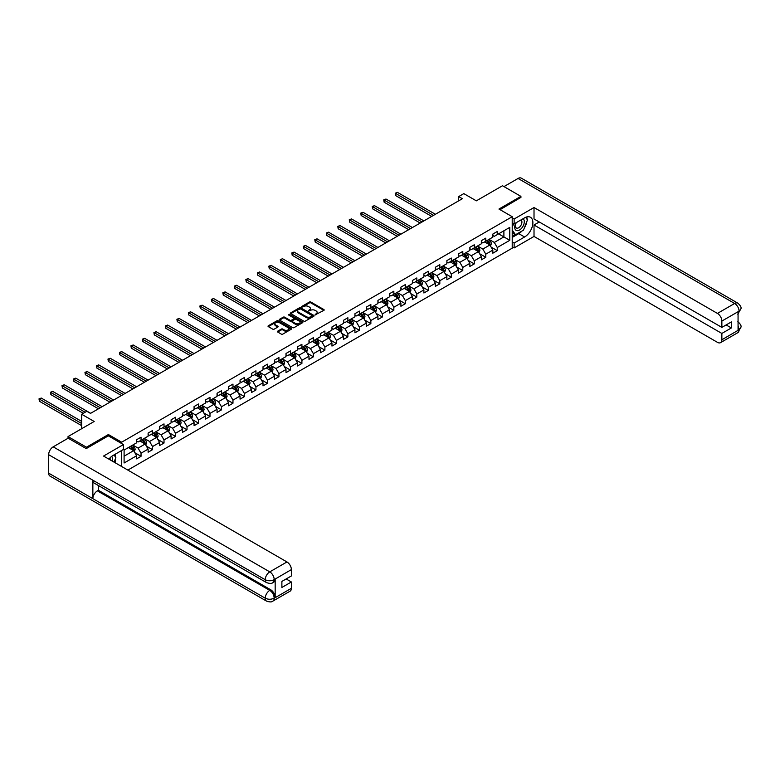 <?xml version="1.0" encoding="UTF-8"?>
<svg xmlns="http://www.w3.org/2000/svg" width="780" height="780" viewBox="0 0 780 780"><rect width="100%" height="100%" fill="white"/><g stroke="black" fill="none" stroke-linecap="round" stroke-linejoin="round"><path stroke-width="1.17" d="M315.198 314.827L323.885 310.391A1.024 0.595 0 0 0 323.885 309.562L310.869 302.045A1.024 0.595 0 0 0 309.426 302.045L301.743 306.481L301.743 307.067L303.752 306.491A3.276 1.891 0 0 1 308.383 306.491L309.465 307.115A3.276 1.891 0 0 1 310.421 308.451A3.276 1.891 0 0 1 309.465 309.787L308.471 310.947L310.479 310.372A3.276 1.891 0 0 1 315.101 310.372L316.183 310.996A3.276 1.891 0 0 1 317.148 312.331A3.276 1.891 0 0 1 316.183 313.667L315.198 314.827L315.198 314.243M277.69 331.178A1.024 0.595 0 0 0 277.69 332.017L281.336 334.123A1.024 0.595 0 0 0 282.779 334.123L291.31 329.199A1.024 0.595 0 0 0 291.31 328.36L278.304 320.853A1.024 0.595 0 0 0 276.851 320.853L268.32 325.777A1.024 0.595 0 0 0 268.32 326.615L272.737 329.16A1.024 0.595 0 0 0 274.18 329.16L277.826 327.054A1.024 0.595 0 0 0 277.826 326.215L275.642 324.948A2.74 1.58 0 0 1 274.843 323.837A2.74 1.58 0 0 1 276.529 322.374A2.74 1.58 0 0 1 279.513 322.715L288.083 327.668A2.74 1.58 0 0 1 288.883 328.78A2.74 1.58 0 0 1 287.196 330.242A2.74 1.58 0 0 1 284.212 329.901L282.779 329.072A1.024 0.595 0 0 0 281.336 329.072L277.69 331.178L277.69 332.017L281.336 329.921L281.336 329.072M520.913 197.652L520.913 196.375L502.495 185.747L476.346 200.84L463.817 193.615L458.669 196.589L462.345 198.715L90.499 413.4L86.824 411.274L81.666 414.248L81.666 428.707M108.401 435.893L108.401 434.538L86.453 447.203L68.035 436.576L94.185 421.473L81.666 414.248M108.401 434.538L121.66 442.192L512.216 216.703L512.216 248.176L127.852 470.087M520.913 196.375L498.956 209.05L512.216 216.703M303.82 321.145A1.024 0.595 0 0 0 305.273 321.145L313.804 316.222A1.024 0.595 0 0 0 313.804 315.383L300.787 307.866A1.024 0.595 0 0 0 299.344 307.866L290.813 312.79A1.024 0.595 0 0 0 290.813 313.628L303.82 321.145M288.6 314.983L302.543 322.715L294.031 327.629A1.024 0.595 0 0 1 292.578 327.629L279.562 320.122L283.218 318.026L283.218 317.177L279.562 319.283A1.024 0.595 0 0 0 279.562 320.122L279.562 319.283M283.218 318.026A1.024 0.595 0 0 1 284.661 318.026L284.661 317.177A1.024 0.595 0 0 0 283.218 317.177M284.661 317.177L289.945 320.229A1.024 0.595 0 0 0 291.389 320.229L293.806 318.825A1.024 0.595 0 0 0 293.806 317.986L288.317 314.818L289.331 314.233L302.562 321.877A1.024 0.595 0 0 1 302.562 322.706L302.562 321.877M68.035 438.272L68.035 436.576M86.453 447.203L86.453 448.481M121.66 466.518L121.66 450.479M121.66 443.547L121.66 442.192M134.881 452.761L141.034 456.31L141.034 453.2L148.112 449.124L148.112 452.224L152.529 449.67L152.529 446.569L159.598 442.484L159.598 445.594L164.014 443.04L164.014 439.94L171.093 435.854L171.093 438.955L175.51 436.4L175.51 433.3L182.578 429.215L182.578 432.325L187.005 429.77L187.005 426.67L194.074 422.584L194.074 425.685L198.49 423.14L198.49 420.03L205.559 415.945L205.559 419.055L209.986 416.5L209.986 413.4L217.054 409.315L217.054 412.415L221.471 409.87L221.471 406.76L228.55 402.685L228.55 405.785L232.966 403.231L232.966 400.13L240.035 396.045L240.035 399.145L244.462 396.601L244.462 393.49L251.531 389.415L251.531 392.515L255.947 389.961L255.947 386.86L263.016 382.775L263.016 385.885L267.442 383.331L267.442 380.221L274.511 376.145L274.511 379.246L278.928 376.691L278.928 373.591L286.006 369.505L286.006 372.616L290.423 370.061L290.423 366.961L297.492 362.875L297.492 365.976L301.909 363.431L301.909 360.321L308.987 356.236L308.987 359.346L313.404 356.791L313.404 353.691L320.473 349.606L320.473 352.706L324.899 350.161L324.899 347.051L331.968 342.966L331.968 346.076L336.385 343.522L336.385 340.421L343.463 336.336L343.463 339.436L347.88 336.892L347.88 333.781L354.949 329.706L354.949 332.806L359.365 330.252L359.365 327.151L366.444 323.066L366.444 326.177L370.861 323.622L370.861 320.512L377.93 316.436L377.93 319.537L382.356 316.982L382.356 313.882L389.425 309.796L389.425 312.907L393.841 310.352L393.841 307.242L400.91 303.166L400.91 306.267L405.337 303.712L405.337 300.612L412.406 296.527L412.406 299.637L416.822 297.082L416.822 293.982L423.901 289.897L423.901 292.997L428.317 290.452L428.317 287.342L435.386 283.257L435.386 286.367L439.813 283.813L439.813 280.712L446.881 276.627L446.881 279.727L451.298 277.183L451.298 274.072L458.367 269.997L458.367 273.098L462.793 270.543L462.793 267.442L469.862 263.357L469.862 266.458L474.279 263.913L474.279 260.803L481.357 256.727L481.357 259.828L485.774 257.273L485.774 254.173L492.843 250.088L492.843 253.198L497.26 250.643L497.26 247.533L509.788 240.308L509.788 227.38L503.89 230.782L503.89 236.905L509.788 240.308M141.034 456.31L136.617 458.864L136.617 455.754L124.098 462.988L124.098 450.06L136.617 442.825L136.617 439.725L141.034 437.171L141.034 440.271L148.112 436.195L148.112 433.085L152.529 430.54L152.529 433.641L159.598 429.556L159.598 426.455L164.014 423.901L164.014 427.001L171.093 422.926L171.093 419.815L175.51 417.271L175.51 420.371L182.578 416.286L182.578 413.185L187.005 410.631L187.005 413.741L194.074 409.656L194.074 406.546L198.49 404.001L198.49 407.101L205.559 403.016L205.559 399.916L209.986 397.361L209.986 400.471L217.054 396.386L217.054 393.286L221.471 390.731L221.471 393.832L228.55 389.756L228.55 386.646L232.966 384.091L232.966 387.202L240.035 383.116L240.035 380.016L244.462 377.462L244.462 380.562L251.531 376.486L251.531 373.376L255.947 370.822L255.947 373.932L263.016 369.847L263.016 366.746L267.442 364.192L267.442 367.292L274.511 363.217L274.511 360.106L278.928 357.562L278.928 360.662L286.006 356.577L286.006 353.476L290.423 350.922L290.423 354.032L297.492 349.947L297.492 346.837L301.909 344.292L301.909 347.392L308.987 343.307L308.987 340.207L313.404 337.652L313.404 340.762L320.473 336.677L320.473 333.567L324.899 331.022L324.899 334.123L331.968 330.037L331.968 326.937L336.385 324.382L336.385 327.493L343.463 323.407L343.463 320.307L347.88 317.752L347.88 320.853L354.949 316.777L354.949 313.667L359.365 311.113L359.365 314.223L366.444 310.138L366.444 307.037L370.861 304.483L370.861 307.583L377.93 303.508L377.93 300.398L382.356 297.853L382.356 300.953L389.425 296.868L389.425 293.767L393.841 291.213L393.841 294.314L400.91 290.238L400.91 287.128L405.337 284.583L405.337 287.683L412.406 283.598L412.406 280.498L416.822 277.943L416.822 281.053L423.901 276.968L423.901 273.858L428.317 271.313L428.317 274.414L435.386 270.328L435.386 267.228L439.813 264.673L439.813 267.784L446.881 263.698L446.881 260.598L451.298 258.043L451.298 261.144L458.367 257.059L458.367 253.958L462.793 251.404L462.793 254.514L469.862 250.429L469.862 247.328L474.279 244.774L474.279 247.874L481.357 243.799L481.357 240.689L485.774 238.134L485.774 241.244L492.843 237.159L492.843 234.059L497.26 231.504L497.26 234.605L509.788 227.38M139.854 440.953L145.158 444.015L138.089 448.1L132.785 445.039M136.617 441.129L138.089 441.977L141.034 440.271M138.089 448.1L141.034 453.2M145.158 444.015L148.112 449.124M151.349 434.323L156.653 437.385L149.584 441.47L144.28 438.399M148.112 434.489L149.584 435.337L152.529 433.641M149.584 441.47L152.529 446.569M156.653 437.385L159.598 442.484M162.845 427.684L168.149 430.745L161.07 434.831L155.766 431.769M159.598 427.859L161.07 428.707L164.014 427.001M161.07 434.831L164.014 439.94M168.149 430.745L171.093 435.854M174.33 421.054L179.634 424.115L172.565 428.2L167.261 425.139M171.093 421.219L172.565 422.077L175.51 420.371M172.565 428.2L175.51 433.3M179.634 424.115L182.578 429.215M185.825 414.414L191.129 417.476L184.051 421.561L178.747 418.499M182.578 414.59L184.051 415.438L187.005 413.741M184.051 421.561L187.005 426.67M191.129 417.476L194.074 422.584M197.311 407.784L202.615 410.845L195.546 414.931L190.242 411.869M194.074 407.95L195.546 408.808L198.49 407.101M195.546 414.931L198.49 420.03M202.615 410.845L205.559 415.945M208.806 401.144L214.11 404.215L207.041 408.291L201.737 405.229M205.559 401.32L207.041 402.168L209.986 400.471M207.041 408.291L209.986 413.4M214.11 404.215L217.054 409.315M220.291 394.514L225.595 397.576L218.527 401.661L213.223 398.599M217.054 394.68L218.527 395.538L221.471 393.832M218.527 401.661L221.471 406.76M225.595 397.576L228.55 402.685M231.787 387.884L237.091 390.946L230.022 395.021L224.718 391.96M228.55 388.05L230.022 388.898L232.966 387.202M230.022 395.021L232.966 400.13M237.091 390.946L240.035 396.045M243.282 381.244L248.586 384.306L241.507 388.391L236.203 385.33M240.035 381.42L241.507 382.268L244.462 380.562M241.507 388.391L244.462 393.49M248.586 384.306L251.531 389.415M254.768 374.615L260.072 377.676L253.003 381.752L247.699 378.69M251.531 374.78L253.003 375.628L255.947 373.932M253.003 381.752L255.947 386.86M260.072 377.676L263.016 382.775M266.263 367.975L271.567 371.036L264.498 375.122L259.194 372.06M263.016 368.15L264.498 368.998L267.442 367.292M264.498 375.122L267.442 380.221M271.567 371.036L274.511 376.145M277.748 361.345L283.052 364.406L275.983 368.491L270.68 365.43M274.511 361.51L275.983 362.359L278.928 360.662M275.983 368.491L278.928 373.591M283.052 364.406L286.006 369.505M289.244 354.705L294.548 357.767L287.479 361.852L282.175 358.79M286.006 354.88L287.479 355.729L290.423 354.032M287.479 361.852L290.423 366.961M294.548 357.767L297.492 362.875M300.739 348.075L306.043 351.136L298.964 355.222L293.66 352.16M297.492 348.241L298.964 349.099L301.909 347.392M298.964 355.222L301.909 360.321M306.043 351.136L308.987 356.236M312.224 341.435L317.528 344.497L310.459 348.582L305.156 345.52M308.987 341.611L310.459 342.459L313.404 340.762M310.459 348.582L313.404 353.691M317.528 344.497L320.473 349.606M323.719 334.805L329.023 337.867L321.945 341.952L316.641 338.89M320.473 334.971L321.945 335.829L324.899 334.123M321.945 341.952L324.899 347.051M329.023 337.867L331.968 342.966M335.205 328.175L340.509 331.237L333.44 335.312L328.136 332.251M331.968 328.341L333.44 329.189L336.385 327.493M333.44 335.312L336.385 340.421M340.509 331.237L343.463 336.336M346.7 321.535L352.004 324.597L344.935 328.682L339.631 325.621M343.463 321.711L344.935 322.559L347.88 320.853M344.935 328.682L347.88 333.781M352.004 324.597L354.949 329.706M358.195 314.906L363.49 317.967L356.421 322.043L351.117 318.981M354.949 315.071L356.421 315.919L359.365 314.223M356.421 322.043L359.365 327.151M363.49 317.967L366.444 323.066M369.681 308.266L374.985 311.327L367.916 315.412L362.612 312.351M366.444 308.441L367.916 309.29L370.861 307.583M367.916 315.412L370.861 320.512M374.985 311.327L377.93 316.436M381.176 301.636L386.48 304.697L379.402 308.782L374.098 305.711M377.93 301.802L379.402 302.65L382.356 300.953M379.402 308.782L382.356 313.882M386.48 304.697L389.425 309.796M392.662 294.996L397.966 298.058L390.897 302.143L385.593 299.081M389.425 295.171L390.897 296.02L393.841 294.314M390.897 302.143L393.841 307.242M397.966 298.058L400.91 303.166M404.157 288.366L409.461 291.427L402.392 295.513L397.088 292.451M400.91 288.532L402.392 289.39L405.337 287.683M402.392 295.513L405.337 300.612M409.461 291.427L412.406 296.527M415.642 281.726L420.947 284.788L413.878 288.873L408.574 285.811M412.406 281.902L413.878 282.75L416.822 281.053M413.878 288.873L416.822 293.982M420.947 284.788L423.901 289.897M427.138 275.096L432.442 278.158L425.373 282.243L420.069 279.181M423.901 275.262L425.373 276.12L428.317 274.414M425.373 282.243L428.317 287.342M432.442 278.158L435.386 283.257M438.633 268.456L443.937 271.528L436.858 275.603L431.555 272.542M435.386 268.632L436.858 269.48L439.813 267.784M436.858 275.603L439.813 280.712M443.937 271.528L446.881 276.627M450.119 261.827L455.423 264.888L448.354 268.973L443.05 265.912M446.881 261.992L448.354 262.85L451.298 261.144M448.354 268.973L451.298 274.072M455.423 264.888L458.367 269.997M461.614 255.197L466.918 258.258L459.839 262.334L454.545 259.272M458.367 255.362L459.839 256.21L462.793 254.514M459.839 262.334L462.793 267.442M466.918 258.258L469.862 263.357M473.099 248.557L478.403 251.618L471.334 255.703L466.031 252.642M469.862 248.732L471.334 249.58L474.279 247.874M471.334 255.703L474.279 260.803M478.403 251.618L481.357 256.727M484.594 241.927L489.898 244.988L482.83 249.064L477.526 246.002M481.357 242.093L482.83 242.941L485.774 241.244M482.83 249.064L485.774 254.173M489.898 244.988L492.843 250.088M498.586 233.844L503.89 236.905L494.315 242.434L489.011 239.372M492.843 235.463L494.315 236.311L497.26 234.605M494.315 242.434L497.26 247.533M458.669 196.589L458.669 200.84M124.098 456.183L133.672 450.655L128.368 447.593M133.672 450.655L136.617 455.754M491.117 247.094L497.26 250.643M479.622 253.724L485.774 257.273M468.127 260.364L474.279 263.913M456.641 266.994L462.793 270.543M445.146 273.624L451.298 277.183M433.66 280.264L439.813 283.813M422.165 286.894L428.317 290.452M410.68 293.534L416.822 297.082M399.185 300.163L405.337 303.712M387.689 306.803L393.841 310.352M376.204 313.433L382.356 316.982M364.709 320.073L370.861 323.622M353.223 326.703L359.365 330.252M341.728 333.343L347.88 336.892M330.232 339.973L336.385 343.522M318.747 346.603L324.899 350.161M307.252 353.243L313.404 356.791M295.766 359.873L301.909 363.431M284.271 366.512L290.423 370.061M272.776 373.142L278.928 376.691M261.29 379.782L267.442 383.331M249.795 386.412L255.947 389.961M238.309 393.052L244.462 396.601M226.814 399.682L232.966 403.231M215.329 406.312L221.471 409.87M203.833 412.952L209.986 416.5M192.338 419.581L198.49 423.14M180.853 426.221L187.005 429.77M169.357 432.851L175.51 436.4M157.872 439.491L164.014 443.04M146.377 446.121L152.529 449.67M315.481 314.935L316.183 314.525A3.276 1.891 0 0 0 317.148 313.19L317.148 312.331M310.421 308.451L310.421 309.299A3.276 1.891 0 0 1 309.465 310.635L308.753 311.044M323.885 309.562L323.885 310.391L310.869 302.894A1.024 0.595 0 0 0 309.426 302.894L302.035 307.164M313.804 315.383L313.804 316.222L300.787 308.714A1.024 0.595 0 0 0 299.344 308.714L290.823 313.638M311.99 316.095L311.99 315.51L300.573 308.909L298.506 309.514A3.276 1.891 0 0 0 297.55 310.849A3.276 1.891 0 0 0 298.506 312.185L306.316 316.7A3.276 1.891 0 0 0 310.947 316.7L311.99 316.095L311.99 316.943L311.99 316.358M297.55 310.849L297.55 311.707A3.276 1.891 0 0 0 298.506 313.043L298.506 312.185M311.99 316.943L310.947 317.548A3.276 1.891 0 0 1 306.316 317.548L298.506 313.043M284.661 318.026L289.945 321.077A1.024 0.595 0 0 0 291.389 321.077L293.806 319.673A1.024 0.595 0 0 0 294.109 319.264L294.109 318.406M295.415 323.388A2.74 1.58 0 0 0 298.399 323.729A2.74 1.58 0 0 0 300.085 322.267A2.74 1.58 0 0 0 299.286 321.155L296.264 319.41A1.024 0.595 0 0 0 294.82 319.41L292.402 320.804A1.024 0.595 0 0 0 292.402 321.643L295.415 323.388L295.415 324.236A2.74 1.58 0 0 0 298.399 324.577A2.74 1.58 0 0 0 300.085 323.125L300.085 322.267M292.1 321.223L292.1 322.081A1.024 0.595 0 0 0 292.402 322.491L292.402 321.643M295.415 324.236L292.402 322.491M288.883 328.78L288.883 329.628A2.74 1.58 0 0 1 287.196 331.09A2.74 1.58 0 0 1 284.212 330.749L282.779 329.921A1.024 0.595 0 0 0 281.336 329.921M274.843 323.837L274.843 324.685A2.74 1.58 0 0 0 275.642 325.806L275.642 324.948M277.826 326.215L277.826 327.054L275.642 325.806M291.301 329.209L278.304 321.701A1.024 0.595 0 0 0 276.851 321.701L268.34 326.615L268.32 325.777M490.483 245.993L491.361 243.789A2.759 1.589 -120 0 0 490.474 241.439L488.953 239.401M486.301 242.911L485.267 241.537M435.386 214.276L397.478 192.387L395.635 193.45L395.635 195.585L431.701 216.411M486.671 240.727L488.192 242.755A2.759 1.589 60 0 1 488.982 244.413L489.869 243.906A2.759 1.589 -120 0 0 489.079 242.239L487.558 240.211M486.866 240.611L488.553 242.863A1.404 0.809 60 0 1 488.806 243.292L489.869 243.906M395.635 195.585L395.226 193.216L433.543 215.339M395.226 193.216L397.478 192.387M515.95 222.836A6.767 3.91 120 0 0 517.12 230.656A6.767 3.91 120 0 0 523.234 225.82A6.767 3.91 120 0 0 523.068 218.732M516.331 222.622A4.631 2.681 120 0 0 516.321 227.994A4.631 2.681 120 0 0 517.004 228.208A4.631 2.681 120 0 0 521.235 224.786A4.631 2.681 120 0 0 520.952 219.97A4.631 2.681 120 0 0 520.942 219.96M525.652 217.318L527.465 219.892L523.487 230.149L515.531 234.731L512.216 232.508M515.531 234.731L512.216 230.022M512.216 227.38L513.669 223.626M112.447 461.194A6.767 3.91 120 0 0 111.55 456.456M110.292 459.947A4.631 2.681 120 0 0 109.814 458.045M113.987 454.915L115.84 457.538L114.065 462.13M522.025 230.987A11.72 6.767 120 0 1 518.778 233.63L524.589 236.993A11.72 6.767 120 0 0 532.252 226.658A11.72 6.767 120 0 0 530.449 217.269A11.72 6.767 120 0 0 524.589 217.854L514.137 223.889L514.137 219.005L534.017 207.519L717.434 313.414L734.643 303.478L518.076 178.454L503.968 186.595M524.589 236.993L514.137 243.028L514.137 247.923L534.017 236.438L534.017 225.001L721.861 333.44L721.861 339.778L739.167 329.696L738.065 330.213L738.065 311.922L739.06 311.142L721.861 321.067A6.25 3.607 -120 0 0 717.434 313.414M539.253 221.978L534.017 225.001M726.131 324.938L731.357 327.961L731.357 321.916L721.861 327.405L534.017 218.956L534.017 207.519M512.216 222.787L514.137 223.889M512.216 217.893L514.137 219.005M512.216 246.811L514.137 247.923M512.216 241.927L514.137 243.028M534.017 236.438L717.434 342.332A6.25 3.607 -120 0 0 720.564 342.644A6.25 3.607 -120 0 0 721.861 339.778M518.076 178.454A6.406 3.695 -60 0 1 521.274 178.132L737.841 303.166A6.406 3.695 -60 0 0 734.643 303.478A6.25 3.607 60 0 1 739.06 311.142M721.861 327.405L721.861 321.067M731.357 327.961L721.861 333.44M520.913 197.399L500.068 209.684M524.345 227.926A11.72 6.767 120 0 0 526.87 221.422M527.056 219.326A11.72 6.767 120 0 0 526.773 216.928M518.778 233.63L512.216 237.412M512.216 236.057L515.014 234.439M512.216 233.503L512.811 233.161M738.065 325.835L739.06 329.638M737.841 321.662C740.356 323.924 741.409 325.738 741 327.083L739.177 329.696M737.841 303.166C740.356 305.409 741.409 307.232 741 308.636L739.167 311.2M266.555 582.611A6.406 3.695 -60 0 1 265.229 579.725C268.183 581.139 271.128 581.129 274.063 579.686L272.883 582.611C271.84 583.674 269.724 583.674 266.555 582.611L94.185 483.103A6.406 3.695 -60 0 1 92.859 480.207L48.662 454.691A6.406 3.695 -60 0 1 53.196 446.842L68.182 438.194L86.229 448.607L108.332 435.854L123.435 444.571L123.435 449.465L112.973 455.5A11.72 6.767 120 0 0 108.868 459.127M123.435 444.571L103.545 456.056L286.962 561.951A6.25 3.607 60 0 1 291.379 569.605L291.379 575.942L281.882 581.422L281.882 587.467L291.379 581.977L291.379 588.315A6.25 3.607 60 0 1 290.082 591.182L272.883 601.107A6.25 3.607 -120 0 0 274.18 598.25L291.379 588.315M115.147 462.755L117.614 464.178M115.401 462.598L115.401 458.679M115.401 456.914L115.401 454.096M272.883 601.107C271.889 602.17 269.773 602.17 266.555 601.117L49.988 476.083A6.406 3.695 -60 0 1 48.662 473.148L92.859 498.664A6.406 3.695 -60 0 1 97.393 490.864L269.763 590.382L270.757 589.807A6.25 3.607 60 0 1 275.174 597.46L275.174 579.169A6.25 3.607 60 0 1 273.877 582.036L272.883 582.611M48.662 454.691L48.662 473.148M53.196 446.842L269.763 571.876A6.406 3.695 -60 0 0 265.229 579.725L92.859 480.207L92.859 498.664L265.229 598.182C268.174 599.606 271.118 599.606 274.072 598.182L274.18 598.25M291.379 581.977L286.153 578.955M98.387 485.521L98.387 490.288L270.757 589.807M98.387 490.288L97.393 490.864M478.988 252.632L479.866 250.419A2.759 1.589 -120 0 0 478.988 248.069L477.467 246.041M474.815 249.541L473.782 248.167M423.901 220.916L385.983 199.027L384.14 200.089L384.14 202.215L420.215 223.041M475.176 247.357L476.697 249.386A2.759 1.589 60 0 1 477.487 251.053L478.374 250.536A2.759 1.589 -120 0 0 477.584 248.878L476.063 246.851M475.371 247.25L477.058 249.502A1.404 0.809 60 0 1 477.311 249.922L478.374 250.536M384.14 202.215L383.74 199.855L422.058 221.978M383.74 199.855L385.983 199.027M467.493 259.262L468.37 257.059A2.759 1.589 -120 0 0 467.493 254.709L465.972 252.671M463.32 256.181L462.286 254.797M412.406 227.546L374.488 205.657L372.655 206.72L372.655 208.845L408.72 229.671M463.69 253.997L465.212 256.025A2.759 1.589 60 0 1 466.001 257.683L466.879 257.176A2.759 1.589 -120 0 0 466.089 255.508L464.578 253.481M463.885 253.88L465.572 256.132A1.404 0.809 60 0 1 465.826 256.561L466.879 257.176M372.655 208.845L372.245 206.486L410.563 228.608M372.245 206.486L374.488 205.657M456.007 265.892L456.885 263.689A2.759 1.589 -120 0 0 455.998 261.339L454.477 259.311M451.834 262.811L450.801 261.436M400.91 234.185L363.002 212.297L361.159 213.359L361.159 215.485L397.235 236.311M452.195 260.627L453.716 262.655A2.759 1.589 60 0 1 454.506 264.313L455.393 263.806A2.759 1.589 -120 0 0 454.603 262.148L453.082 260.12M452.39 260.52L454.077 262.772A1.404 0.809 60 0 1 454.331 263.192L455.393 263.806M361.159 215.485L360.75 213.125L399.077 235.248M360.75 213.125L363.002 212.297M444.512 272.532L445.39 270.328A2.759 1.589 -120 0 0 444.512 267.969L442.991 265.941M440.339 269.451L439.306 268.067M389.425 240.815L351.507 218.926L349.664 219.989L349.664 222.115L385.739 242.941M440.71 267.257L442.231 269.295A2.759 1.589 60 0 1 443.02 270.952L443.898 270.445A2.759 1.589 -120 0 0 443.108 268.778L441.587 266.75M440.895 267.15L442.582 269.402A1.404 0.809 60 0 1 442.845 269.831L443.898 270.445M349.664 222.115L349.264 219.755L387.582 241.878M349.264 219.755L351.507 218.926M433.027 279.162L433.904 276.959A2.759 1.589 -120 0 0 433.017 274.609L431.496 272.581M428.844 276.081L427.82 274.706M377.93 247.455L340.022 225.566L338.179 226.629L338.179 228.755L374.244 249.58M429.215 273.897L430.735 275.925A2.759 1.589 60 0 1 431.525 277.582L432.412 277.075A2.759 1.589 -120 0 0 431.623 275.418L430.102 273.39M429.409 273.79L431.096 276.032A1.404 0.809 60 0 1 431.35 276.461L432.412 277.075M338.179 228.755L337.769 226.395L376.087 248.518M337.769 226.395L340.022 225.566M421.531 285.802L422.409 283.589A2.759 1.589 -120 0 0 421.531 281.239L420.01 279.211M417.358 282.721L416.325 281.336M366.444 254.085L328.526 232.196L326.683 233.259L326.683 235.384L362.758 256.21M417.719 280.527L419.24 282.565A2.759 1.589 60 0 1 420.03 284.222L420.917 283.706A2.759 1.589 -120 0 0 420.127 282.048L418.606 280.02M417.914 280.42L419.601 282.672A1.404 0.809 60 0 1 419.854 283.101L420.917 283.706M326.683 235.384L326.284 233.025L364.601 255.148M326.284 233.025L328.526 232.196M410.046 292.432L410.914 290.228A2.759 1.589 -120 0 0 410.036 287.878L408.515 285.851M405.863 289.351L404.83 287.976M354.949 260.725L317.041 238.836L315.198 239.899L315.198 242.024L351.263 262.85M406.234 287.167L407.755 289.195A2.759 1.589 60 0 1 408.544 290.852L409.432 290.345A2.759 1.589 -120 0 0 408.642 288.688L407.121 286.65M406.429 287.05L408.115 289.302A1.404 0.809 60 0 1 408.369 289.731L409.432 290.345M315.198 242.024L314.788 239.665L353.106 261.787M314.788 239.665L317.041 238.836M398.551 299.072L399.428 296.858A2.759 1.589 -120 0 0 398.541 294.508L397.03 292.481M394.378 295.99L393.344 294.606M343.453 267.355L305.546 245.466L303.703 246.529L303.703 248.654L339.778 269.48M394.738 293.797L396.26 295.825A2.759 1.589 60 0 1 397.049 297.492L397.936 296.975A2.759 1.589 -120 0 0 397.147 295.318L395.626 293.29M394.933 293.69L396.62 295.942A1.404 0.809 60 0 1 396.874 296.371L397.936 296.975M303.703 248.654L303.303 246.295L341.62 268.418M303.303 246.295L305.546 245.466M387.055 305.702L387.933 303.498A2.759 1.589 -120 0 0 387.055 301.148L385.534 299.12M382.882 302.62L381.849 301.246M331.968 273.994L294.05 252.096L292.207 253.169L292.207 255.294L328.282 276.12M383.253 300.436L384.774 302.465A2.759 1.589 60 0 1 385.564 304.122L386.441 303.615A2.759 1.589 -120 0 0 385.651 301.957L384.13 299.92M383.438 300.319L385.125 302.572A1.404 0.809 60 0 1 385.388 303.001L386.441 303.615M292.207 255.294L291.808 252.935L330.125 275.057M291.808 252.935L294.05 252.096M375.57 312.341L376.447 310.128A2.759 1.589 -120 0 0 375.56 307.778L374.039 305.75M371.397 309.25L370.363 307.876M320.473 280.625L282.565 258.736L280.722 259.798L280.722 261.924L316.797 282.75M371.758 307.067L373.279 309.094A2.759 1.589 60 0 1 374.069 310.762L374.956 310.245A2.759 1.589 -120 0 0 374.166 308.587L372.645 306.56M371.953 306.959L373.639 309.212A1.404 0.809 60 0 1 373.893 309.64L374.956 310.245M280.722 261.924L280.312 259.565L318.63 281.687M280.312 259.565L282.565 258.736M364.075 318.971L364.952 316.768A2.759 1.589 -120 0 0 364.075 314.418L362.554 312.38M359.902 315.89L358.868 314.515M308.987 287.255L271.069 265.366L269.227 266.428L269.227 268.564L305.302 289.39M360.272 313.706L361.784 315.734A2.759 1.589 60 0 1 362.583 317.392L363.46 316.885A2.759 1.589 -120 0 0 362.671 315.218L361.15 313.19M360.457 313.589L362.144 315.841A1.404 0.809 60 0 1 362.398 316.27L363.46 316.885M269.227 268.564L268.827 266.194L307.144 288.317M268.827 266.194L271.069 265.366M352.589 325.611L353.457 323.398A2.759 1.589 -120 0 0 352.579 321.048L351.058 319.02M348.406 322.52L347.373 321.145M297.492 293.894L259.584 272.005L257.741 273.068L257.741 275.194L293.806 296.02M348.777 320.336L350.298 322.364A2.759 1.589 60 0 1 351.088 324.031L351.975 323.515A2.759 1.589 -120 0 0 351.185 321.857L349.664 319.829M348.972 320.229L350.659 322.481A1.404 0.809 60 0 1 350.912 322.901L351.975 323.515M257.741 275.194L257.332 272.834L295.649 294.957M257.332 272.834L259.584 272.005M341.094 332.241L341.971 330.037A2.759 1.589 -120 0 0 341.094 327.678L339.573 325.65M336.921 329.16L335.887 327.776M286.006 300.524L248.089 278.635L246.246 279.698L246.246 281.824L282.321 302.65M337.282 326.976L338.803 329.004A2.759 1.589 60 0 1 339.593 330.661L340.48 330.154A2.759 1.589 -120 0 0 339.69 328.487L338.169 326.459M337.477 326.859L339.163 329.111A1.404 0.809 60 0 1 339.417 329.54L340.48 330.154M246.246 281.824L245.846 279.464L284.164 301.587M245.846 279.464L248.089 278.635M329.599 338.871L330.476 336.668A2.759 1.589 -120 0 0 329.599 334.318L328.078 332.29M325.426 335.79L324.392 334.415M274.511 307.164L236.593 285.275L234.761 286.338L234.761 288.464L270.826 309.29M325.796 333.606L327.317 335.634A2.759 1.589 60 0 1 328.107 337.291L328.985 336.784A2.759 1.589 -120 0 0 328.195 335.127L326.674 333.099M325.991 333.499L327.678 335.751A1.404 0.809 60 0 1 327.931 336.17L328.985 336.784M234.761 288.464L234.351 286.104L272.668 308.227M234.351 286.104L236.593 285.275M318.113 345.511L318.991 343.298A2.759 1.589 -120 0 0 318.103 340.948L316.582 338.92M313.94 342.43L312.907 341.045M263.016 313.794L225.108 291.905L223.265 292.968L223.265 295.094L259.34 315.919M314.301 340.236L315.822 342.274A2.759 1.589 60 0 1 316.612 343.931L317.499 343.424A2.759 1.589 -120 0 0 316.709 341.757L315.188 339.729M314.496 340.129L316.183 342.381A1.404 0.809 60 0 1 316.436 342.81L317.499 343.424M223.265 295.094L222.856 292.734L261.183 314.857M222.856 292.734L225.108 291.905M306.618 352.141L307.495 349.937A2.759 1.589 -120 0 0 306.618 347.587L305.097 345.56M302.445 349.06L301.411 347.685M251.531 320.434L213.613 298.545L211.77 299.608L211.77 301.733L247.845 322.559M302.815 346.876L304.337 348.904A2.759 1.589 60 0 1 305.126 350.561L306.004 350.054A2.759 1.589 -120 0 0 305.214 348.397L303.693 346.369M303.001 346.759L304.688 349.011A1.404 0.809 60 0 1 304.951 349.44L306.004 350.054M211.77 301.733L211.37 299.374L249.688 321.497M211.37 299.374L213.613 298.545M295.132 358.781L296.01 356.567A2.759 1.589 -120 0 0 295.123 354.218L293.602 352.19M290.95 355.7L289.916 354.315M240.035 327.064L202.127 305.175L200.284 306.238L200.284 308.363L236.35 329.189M291.32 353.506L292.841 355.534A2.759 1.589 60 0 1 293.631 357.201L294.518 356.684A2.759 1.589 -120 0 0 293.728 355.027L292.207 352.999M291.515 353.398L293.202 355.651A1.404 0.809 60 0 1 293.456 356.08L294.518 356.684M200.284 308.363L199.875 306.004L238.192 328.127M199.875 306.004L202.127 305.175M283.637 365.41L284.515 363.207A2.759 1.589 -120 0 0 283.637 360.857L282.116 358.829M279.464 362.329L278.431 360.955M228.55 333.703L190.632 311.815L188.789 312.877L188.789 315.003L224.864 335.829M279.825 360.145L281.346 362.173A2.759 1.589 60 0 1 282.136 363.831L283.023 363.324A2.759 1.589 -120 0 0 282.233 361.666L280.712 359.629M280.02 360.029L281.707 362.281A1.404 0.809 60 0 1 281.96 362.71L283.023 363.324M188.789 315.003L188.389 312.644L226.707 334.766M188.389 312.644L190.632 311.815M272.142 372.05L273.019 369.837A2.759 1.589 -120 0 0 272.142 367.487L270.621 365.459M267.969 368.969L266.935 367.585M217.054 340.334L179.137 318.445L177.304 319.507L177.304 321.633L213.369 342.459M268.34 366.776L269.86 368.803A2.759 1.589 60 0 1 270.65 370.471L271.528 369.954A2.759 1.589 -120 0 0 270.738 368.296L269.227 366.269M268.535 366.668L270.221 368.921A1.404 0.809 60 0 1 270.475 369.349L271.528 369.954M177.304 321.633L176.894 319.273L215.212 341.396M176.894 319.273L179.137 318.445M260.656 378.68L261.534 376.477A2.759 1.589 -120 0 0 260.647 374.127L259.126 372.089M256.483 375.599L255.45 374.224M205.559 346.964L167.651 325.075L165.809 326.137L165.809 328.273L201.883 349.099M256.844 373.415L258.365 375.443A2.759 1.589 60 0 1 259.155 377.101L260.042 376.594A2.759 1.589 -120 0 0 259.252 374.936L257.731 372.898M257.039 373.298L258.726 375.55A1.404 0.809 60 0 1 258.979 375.979L260.042 376.594M165.809 328.273L165.399 325.904L203.726 348.036M165.399 325.904L167.651 325.075M249.161 385.32L250.039 383.107A2.759 1.589 -120 0 0 249.161 380.757L247.64 378.729M244.988 382.229L243.955 380.854M194.074 353.603L156.156 331.715L154.313 332.777L154.313 334.903L190.388 355.729M245.359 380.045L246.88 382.073A2.759 1.589 60 0 1 247.669 383.74L248.547 383.224A2.759 1.589 -120 0 0 247.757 381.566L246.236 379.538M245.544 379.938L247.231 382.19A1.404 0.809 60 0 1 247.494 382.61L248.547 383.224M154.313 334.903L153.913 332.543L192.231 354.666M153.913 332.543L156.156 331.715M237.676 391.95L238.553 389.747A2.759 1.589 -120 0 0 237.666 387.397L236.145 385.359M233.493 388.869L232.469 387.485M182.578 360.233L144.671 338.344L142.828 339.407L142.828 341.533L178.903 362.359M233.864 386.685L235.384 388.713A2.759 1.589 60 0 1 236.174 390.37L237.061 389.863A2.759 1.589 -120 0 0 236.272 388.196L234.751 386.168M234.059 386.568L235.745 388.82A1.404 0.809 60 0 1 235.999 389.249L237.061 389.863M142.828 341.533L142.418 339.173L180.736 361.296M142.418 339.173L144.671 338.344M226.18 398.58L227.058 396.377A2.759 1.589 -120 0 0 226.18 394.027L224.659 391.999M222.007 395.499L220.974 394.124M171.093 366.873L133.175 344.984L131.332 346.047L131.332 348.173L167.407 368.998M222.378 393.315L223.889 395.343A2.759 1.589 60 0 1 224.679 397L225.566 396.494A2.759 1.589 -120 0 0 224.776 394.836L223.255 392.808M222.563 393.208L224.25 395.46A1.404 0.809 60 0 1 224.503 395.879L225.566 396.494M131.332 348.173L130.933 345.813L169.25 367.936M130.933 345.813L133.175 344.984M214.695 405.22L215.563 403.016A2.759 1.589 -120 0 0 214.685 400.657L213.164 398.629M210.512 402.139L209.479 400.754M159.598 373.503L121.69 351.614L119.847 352.677L119.847 354.802L155.912 375.628M210.883 399.945L212.404 401.983A2.759 1.589 60 0 1 213.194 403.64L214.081 403.133A2.759 1.589 -120 0 0 213.291 401.466L211.77 399.438M211.078 399.838L212.764 402.09A1.404 0.809 60 0 1 213.018 402.519L214.081 403.133M119.847 354.802L119.438 352.443L157.755 374.566M119.438 352.443L121.69 351.614M203.2 411.85L204.077 409.646A2.759 1.589 -120 0 0 203.19 407.296L201.679 405.269M199.027 408.769L197.993 407.394M148.112 380.143L110.194 358.254L108.352 359.317L108.352 361.442L144.427 382.268M199.387 406.585L200.909 408.613A2.759 1.589 60 0 1 201.698 410.27L202.585 409.763A2.759 1.589 -120 0 0 201.796 408.106L200.275 406.078M199.582 406.477L201.269 408.72A1.404 0.809 60 0 1 201.523 409.149L202.585 409.763M108.352 361.442L107.952 359.083L146.269 381.206M107.952 359.083L110.194 358.254M191.704 418.49L192.582 416.276A2.759 1.589 -120 0 0 191.704 413.927L190.184 411.898M187.531 415.409L186.498 414.024M136.617 386.773L98.699 364.884L96.856 365.947L96.856 368.072L132.931 388.898M187.902 413.215L189.423 415.252A2.759 1.589 60 0 1 190.213 416.91L191.09 416.403A2.759 1.589 -120 0 0 190.3 414.736L188.78 412.708M188.087 413.107L189.774 415.36A1.404 0.809 60 0 1 190.037 415.789L191.09 416.403M96.856 368.072L96.457 365.713L134.774 387.835M96.457 365.713L98.699 364.884M180.219 425.119L181.096 422.916A2.759 1.589 -120 0 0 180.209 420.566L178.688 418.538M176.046 422.038L175.012 420.664M125.122 393.412L87.214 371.524L85.371 372.587L85.371 374.712L121.446 395.538M176.407 419.854L177.928 421.882A2.759 1.589 60 0 1 178.718 423.54L179.605 423.033A2.759 1.589 -120 0 0 178.815 421.375L177.294 419.348M176.602 419.738L178.288 421.99A1.404 0.809 60 0 1 178.542 422.419L179.605 423.033M85.371 374.712L84.962 372.352L123.279 394.475M84.962 372.352L87.214 371.524M168.724 431.759L169.601 429.546A2.759 1.589 -120 0 0 168.724 427.196L167.203 425.168M164.551 428.678L163.517 427.294M113.636 400.043L75.718 378.154L73.876 379.216L73.876 381.342L109.951 402.168M164.921 426.485L166.442 428.512A2.759 1.589 60 0 1 167.232 430.18L168.109 429.663A2.759 1.589 -120 0 0 167.32 428.005L165.799 425.977M165.107 426.377L166.793 428.63A1.404 0.809 60 0 1 167.047 429.058L168.109 429.663M73.876 381.342L73.476 378.982L111.793 401.105M73.476 378.982L75.718 378.154M157.238 438.389L158.106 436.186A2.759 1.589 -120 0 0 157.228 433.836L155.707 431.808M153.055 435.308L152.022 433.933M102.141 406.682L64.233 384.784L62.39 385.856L62.39 387.982L98.456 408.808M153.426 433.124L154.947 435.152A2.759 1.589 60 0 1 155.737 436.81L156.624 436.303A2.759 1.589 -120 0 0 155.834 434.645L154.313 432.607M153.621 433.007L155.308 435.26A1.404 0.809 60 0 1 155.561 435.688L156.624 436.303M62.39 387.982L61.981 385.622L100.298 407.745M61.981 385.622L64.233 384.784M145.743 445.029L146.62 442.816A2.759 1.589 -120 0 0 145.743 440.466L144.222 438.438M141.57 441.938L140.536 440.563M90.656 413.312L52.738 391.423L50.895 392.486L50.895 394.612L83.284 413.312M141.931 439.754L143.452 441.782A2.759 1.589 60 0 1 144.242 443.45L145.129 442.933A2.759 1.589 -120 0 0 144.339 441.275L142.818 439.247M142.126 439.647L143.812 441.899A1.404 0.809 60 0 1 144.066 442.328L145.129 442.933M50.895 394.612L50.495 392.252L85.127 412.25M50.495 392.252L52.738 391.423M134.248 451.659L135.125 449.456A2.759 1.589 -120 0 0 134.248 447.106L132.727 445.068M130.075 448.578L129.041 447.203M81.666 421.395L41.242 398.053L39.41 399.116L39.41 401.252L81.666 425.646M130.445 446.394L131.966 448.422A2.759 1.589 60 0 1 132.756 450.079L133.633 449.572A2.759 1.589 -120 0 0 132.844 447.905L131.323 445.877M130.64 446.277L132.327 448.529A1.404 0.809 60 0 1 132.581 448.958L133.633 449.572M39.41 401.252L39 398.882L81.666 423.52M39 398.882L41.242 398.053M316.183 314.525L316.183 313.667M308.471 310.947L308.471 310.362M309.465 310.635L309.465 309.787M301.743 307.067L301.743 306.481M309.426 302.894L309.426 302.045M310.869 302.894L310.869 302.045M290.813 313.628L290.813 312.79M299.344 308.714L299.344 307.866M300.787 308.714L300.787 307.866M306.316 317.548L306.316 316.7M310.947 317.548L310.947 316.7M289.945 321.077L289.945 320.229M291.389 321.077L291.389 320.229M293.806 319.673L293.806 318.825M289.331 315.081L289.331 314.233M282.779 329.921L282.779 329.072M284.212 330.749L284.212 329.901M276.851 321.701L276.851 320.853M278.304 321.701L278.304 320.853M291.31 329.199L291.31 328.36M489.625 244.832L491.341 243.838M489.079 242.239L490.474 241.439M487.11 243.38L488.192 242.755M741 327.103L737.763 332.709A6.25 3.607 -120 0 0 739.06 329.852M738.065 313.999L739.06 311.347M275.174 597.46L274.072 598.182M291.379 569.605L274.072 579.686M274.18 579.745L275.174 579.169M274.18 579.53A6.25 3.607 60 0 0 269.763 571.876L286.962 561.951M266.555 601.117A6.406 3.695 -60 0 1 265.229 598.182A6.406 3.695 -60 0 1 269.763 590.382C272.425 592.157 273.897 594.711 274.18 598.036M478.13 251.462L479.846 250.477M477.584 248.878L478.988 248.069M475.624 250.01L476.697 249.386M466.645 258.092L468.351 257.107M466.089 255.508L467.493 254.709M464.129 256.649L465.212 256.025M455.149 264.732L456.865 263.747M454.603 262.148L455.998 261.339M452.634 263.279L453.716 262.655M443.664 271.362L445.37 270.377M443.108 268.778L444.512 267.969M441.148 269.919L442.231 269.295M432.169 278.002L433.885 277.007M431.623 275.418L433.017 274.609M429.653 276.549L430.735 275.925M420.673 284.632L422.389 283.647M420.127 282.048L421.531 281.239M418.168 283.179L419.24 282.565M409.188 291.272L410.904 290.277M408.642 288.688L410.036 287.878M406.673 289.819L407.755 289.195M397.693 297.901L399.409 296.917M397.147 295.318L398.541 294.508M395.187 296.449L396.26 295.825M386.207 304.541L387.913 303.547M385.651 301.957L387.055 301.148M383.692 303.089L384.774 302.465M374.712 311.171L376.428 310.186M374.166 308.587L375.56 307.778M372.197 309.719L373.279 309.094M363.226 317.811L364.933 316.816M362.671 315.218L364.075 314.418M360.711 316.358L361.784 315.734M351.731 324.441L353.447 323.456M351.185 321.857L352.579 321.048M349.216 322.988L350.298 322.364M340.236 331.071L341.952 330.086M339.69 328.487L341.094 327.678M337.73 329.628L338.803 329.004M328.75 337.711L330.457 336.716M328.195 335.127L329.599 334.318M326.235 336.258L327.317 335.634M317.255 344.341L318.971 343.356M316.709 341.757L318.103 340.948M314.74 342.898L315.822 342.274M305.77 350.981L307.476 349.986M305.214 348.397L306.618 347.587M303.254 349.528L304.337 348.904M294.274 357.61L295.99 356.626M293.728 355.027L295.123 354.218M291.759 356.158L292.841 355.534M282.779 364.25L284.495 363.256M282.233 361.666L283.637 360.857M280.273 362.798L281.346 362.173M271.294 370.88L273 369.895M270.738 368.296L272.142 367.487M268.778 369.427L269.86 368.803M259.798 377.52L261.514 376.526M259.252 374.936L260.647 374.127M257.283 376.067L258.365 375.443M248.313 384.15L250.019 383.165M247.757 381.566L249.161 380.757M245.797 382.697L246.88 382.073M236.818 390.79L238.534 389.795M236.272 388.196L237.666 387.397M234.302 389.337L235.384 388.713M225.322 397.42L227.038 396.435M224.776 394.836L226.18 394.027M222.817 395.967L223.889 395.343M213.837 404.05L215.553 403.065M213.291 401.466L214.685 400.657M211.322 402.607L212.404 401.983M202.342 410.69L204.058 409.695M201.796 408.106L203.19 407.296M199.836 409.237L200.909 408.613M190.856 417.319L192.562 416.335M190.3 414.736L191.704 413.927M188.341 415.867L189.423 415.252M179.361 423.959L181.077 422.965M178.815 421.375L180.209 420.566M176.845 422.506L177.928 421.882M167.876 430.589L169.582 429.604M167.32 428.005L168.724 427.196M165.36 429.136L166.442 428.512M156.38 437.229L158.096 436.235M155.834 434.645L157.228 433.836M153.865 435.776L154.947 435.152M144.885 443.859L146.601 442.874M144.339 441.275L145.743 440.466M142.379 442.406L143.452 441.782M133.399 450.499L135.106 449.504M132.844 447.905L134.248 447.106M130.884 449.046L131.966 448.422M312.205 316.651L312.205 315.802M720.564 342.644L737.763 332.709M741 308.656L737.763 314.213"/></g></svg>
